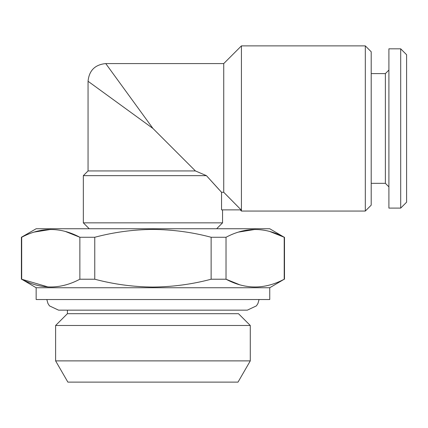 <?xml version="1.0" encoding="UTF-8"?>
<svg xmlns="http://www.w3.org/2000/svg" width="428" height="428" viewBox="0 0 428 428"><rect width="100%" height="100%" fill="white"/><g stroke="black" fill="none" stroke-linecap="round" stroke-linejoin="round"><path stroke-width="0.64" d="M238.016 382.118L67.875 382.118L55.613 360.884L250.278 360.884L238.016 382.118M67.41 310.15L67.41 313.692L238.482 313.692L250.278 325.489L55.613 325.489L55.613 360.884M36.15 287.739L36.15 299.536L269.747 299.536L269.747 287.739L36.15 287.739L21.684 279.222C40.976 289.553 60.369 289.553 79.865 279.222L79.865 237.262C60.573 226.931 41.174 226.931 21.684 237.262L21.684 279.222L48.113 286.985M269.908 231.537L284.213 237.262L269.747 228.75L36.15 228.75L21.4 237.262L21.4 279.222M211.132 237.262C192.172 232.217 172.778 229.606 152.946 229.429C133.343 229.569 113.95 232.185 94.759 237.262L94.759 279.222C113.95 284.304 133.343 286.915 152.946 287.054C172.778 286.878 192.172 284.267 211.132 279.222L211.132 237.262L226.027 237.262L226.027 279.222C245.324 289.553 264.718 289.553 284.213 279.222L284.213 237.262C264.916 226.931 245.522 226.931 226.027 237.262M238.423 232.104L255.12 229.429M239.632 284.748L226.027 279.222L211.132 279.222M269.747 287.739L284.213 279.222M400.699 208.099L406.6 202.203L406.6 54.73L400.699 48.829L388.902 48.829L388.902 208.099L400.699 208.099L400.699 48.829M388.902 186.865L385.366 183.323L385.366 73.605L371.204 73.605M88.056 170.938L88.056 81.272C89.11 70.524 95.005 64.628 105.753 63.579L223.732 63.579L223.732 192.274L241.103 209.87L221.549 209.87L221.549 192.274L206.44 175.657L195.419 170.938L88.056 170.938L83.337 175.657L83.337 222.849L222.555 222.849L216.654 228.75M206.44 175.657L83.337 175.657M152.946 128.464L105.753 63.579L152.946 128.464L88.056 81.272L152.946 128.464L195.419 170.938M365.309 45.882L371.204 51.777L371.204 205.151L365.309 211.052L365.309 45.882L241.429 45.882L241.429 211.052L240.252 209.87M206.51 175.737L219.227 189.775M221.549 192.274L223.732 192.274M94.759 279.222L79.865 279.222M94.759 237.262L79.865 237.262L65.564 231.537M21.684 237.262L21.4 237.262M34.08 232.104L50.772 229.429M259.068 299.536L257.924 303.543L256.42 305.876L247.331 310.15L58.561 310.15L49.471 305.876L47.968 303.543L46.823 299.536M250.278 325.489L250.278 360.884M385.366 183.323L371.204 183.323M222.555 209.87L222.555 222.849M223.732 63.579L241.429 45.882M365.309 211.052L241.429 211.052M89.238 228.75L83.337 222.849M385.366 73.605L388.902 70.064M284.492 237.262L284.492 279.222M67.41 313.692L55.613 325.489"/></g></svg>
